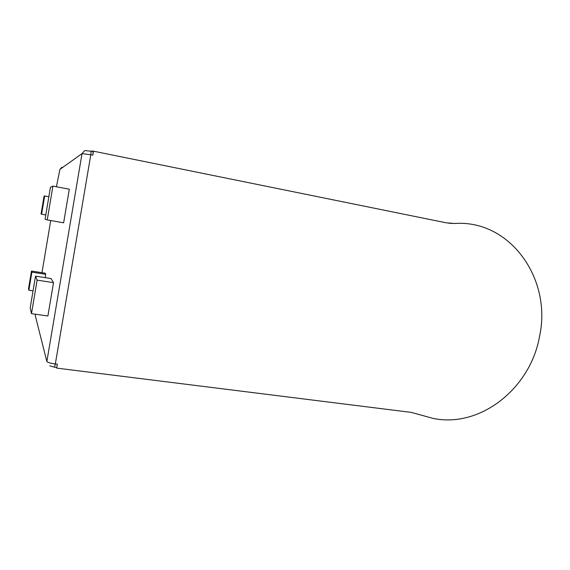 <?xml version="1.0" encoding="UTF-8"?>
<svg xmlns="http://www.w3.org/2000/svg" width="570" height="570" viewBox="0 0 570 570"><rect width="100%" height="100%" fill="white"/><g stroke="black" fill="none" stroke-linecap="round" stroke-linejoin="round"><path stroke-width="0.85" d="M448.939 223.269L454.796 223.49C510.15 219.557 552.095 279.015 539.598 336.143C530.706 388.042 480.603 428.298 433.115 418.416L411.255 412.388L56.694 368.113L57.356 364.209L56.694 368.113M93.11 151.428L92.817 155.161L90.801 154.755L91.164 151.057L93.494 151.178L446.445 222.856L454.796 223.49M92.817 155.161L93.494 151.178M28.5 288.84L28.849 290.237L31.892 272.132L31.485 271.035L28.5 288.84M33.046 290.871L28.849 290.237M45.187 277.64L45.75 274.305L45.116 273.18L31.485 271.035M45.75 274.305L31.892 272.132M44.674 195.973L44.054 196.151L41.047 214.071L41.617 214.199L44.674 195.973L48.856 196.743M45.8 214.94L41.617 214.199M30.196 307.836L35.518 276.137L37.114 280.134L31.478 313.65L30.196 307.836M35.518 276.137L51.051 278.552L53.523 282.67L47.894 315.987L31.478 313.65M37.114 280.134L53.523 282.67M52.917 186.119L50.459 187.238L45.087 219.186L47.239 219.913L52.917 186.119L69.305 189.197L63.633 222.799L47.239 219.913M35.319 314.198L35.297 315.666L46.854 361.53L82.03 153.608L90.801 154.755L55.333 363.952L57.356 364.209M46.854 361.53C47.559 362.435 50.388 363.247 55.333 363.952L54.471 367.173L49.754 365.833M35.297 315.666L35.825 317.739M93.174 151.463L84.752 150.544L82.03 153.608L59.921 169.397L56.423 186.775M50.737 220.526L41.966 272.681M59.921 169.397L61.838 167.238M56.48 367.422L54.549 367.18"/></g></svg>
